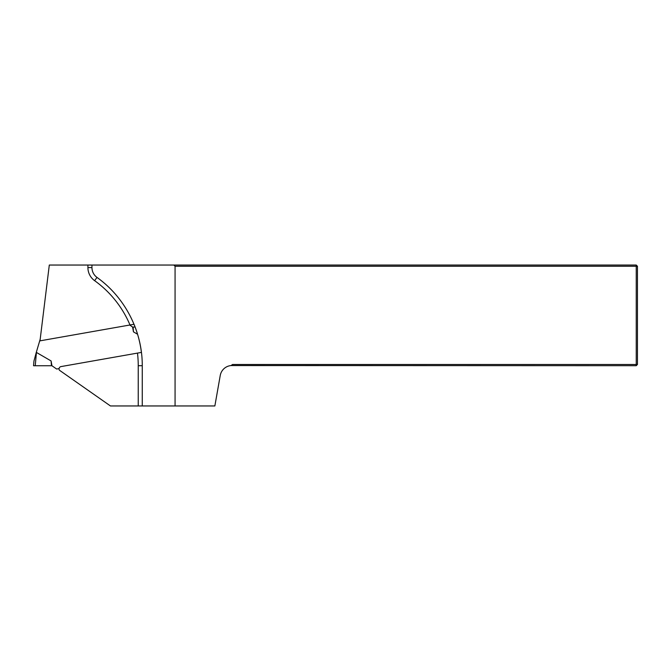 <?xml version="1.0" encoding="UTF-8"?>
<svg xmlns="http://www.w3.org/2000/svg" width="671" height="671" viewBox="0 0 671 671"><rect width="100%" height="100%" fill="white"/><g stroke="black" fill="none" stroke-linecap="round" stroke-linejoin="round"><path stroke-width="1.01" d="M129.998 324.982L39.992 340.851L49.302 265.045L636.242 265.045L636.242 266.253L175.072 266.253L175.072 405.955L138.234 405.955L138.234 365.695A104.676 104.676 0 0 0 137.48 353.097L141.405 352.401A108.652 108.652 0 0 0 134.015 324.269L129.998 324.982A104.676 104.676 0 0 0 94.628 280.671A16.104 16.104 0 0 1 87.918 267.595L87.918 265.045M138.234 405.955L110.447 405.955L59.4 370.207A2.416 2.416 0 0 1 61.044 366.576L137.48 353.097M231.025 365.561L232.56 364.487L636.242 364.487L636.242 365.695L231.025 365.561A12.078 12.078 0 0 0 220.239 375.492L214.863 405.955L175.072 405.955M173.864 265.045L175.072 266.253M636.242 364.487L636.242 266.253L637.45 266.253L637.45 364.487L636.242 364.487M636.242 365.695L637.45 364.487M637.45 266.253L636.242 265.045M142.26 405.955L142.26 365.695C142.42 331.239 125.049 297.379 96.976 277.408C93.73 274.942 92.053 271.671 91.944 267.595L91.944 265.045M135.114 327.054L132.606 327.054L129.721 325.032M40.193 339.232L36.276 352.409A14.401 1.61 95 0 1 36.419 352.434L51.097 360.948L51.944 365.745L56.641 369.033L59.073 368.605M137.563 334.233L133.454 331.851L132.606 327.054M51.944 365.745L33.55 365.745L33.961 361.04L36.276 352.409M33.55 365.745L35.253 365.745L36.419 352.434M51.441 365.745L51.097 360.948M133.11 327.054L133.454 331.851M138.234 365.695L142.26 365.695M94.628 280.671L96.976 277.408M87.918 267.595L91.944 267.595"/></g></svg>
